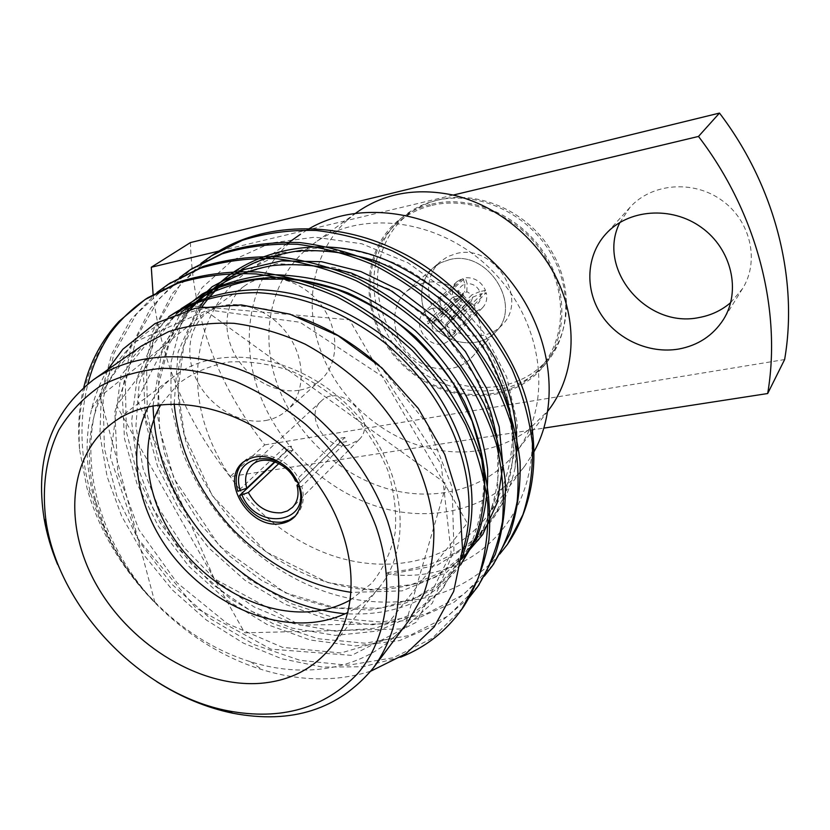 <?xml version="1.0" encoding="UTF-8"?>
<svg xmlns="http://www.w3.org/2000/svg" width="830" height="830" viewBox="0 0 830 830"><rect width="100%" height="100%" fill="white"/><g stroke="black" fill="none" stroke-linecap="round" stroke-linejoin="round"><path stroke-width="0.62" stroke-dasharray="4.15 3.11" d="M431.424 308.573C447.744 304.361 462.943 328.888 450.815 339.729L444.112 343.579C427.45 348.963 411.026 323.275 424.172 312.246L431.424 308.573M476.036 311.53L451.105 336.565L448.802 337.001L473.795 311.976C464.613 312.36 457.932 308.158 453.73 299.381L428.052 323.876L427.263 321.48L452.983 297.057C451.603 290.863 452.983 285.686 457.102 281.546L463.005 278.226L437.441 302.141L439.755 301.674L465.257 277.749C474.521 277.272 481.286 281.495 485.529 290.417L460.733 314.871L461.511 317.288L486.266 292.762C487.552 298.707 486.307 303.707 482.521 307.774L476.036 311.53L474.179 305.71C479.263 303.656 481.4 299.723 480.58 293.913L486.266 292.762M440.128 331.398L441.394 330.516C443.874 324.945 441.882 321.687 435.418 320.764L433.084 321.957C430.697 328.338 433.042 331.481 440.128 331.398M461.511 317.288L449.787 319.602L472.706 297.202L471.357 301.114L447.173 324.478L451.105 336.565M449.787 319.602L449.009 317.185L460.733 314.871M439.755 301.674L443.718 313.854L466.834 291.641L471.959 294.858L449.009 317.185M443.718 313.854L441.404 314.311L437.441 302.141M427.263 321.48L438.811 319.197L462.02 296.881L463.41 292.917L464.582 292.108L441.404 314.311M438.811 319.197L439.599 321.604L428.052 323.876M448.802 337.001L444.87 324.935L467.881 302.421L462.767 299.215L439.599 321.604M444.87 324.935L447.173 324.478M485.529 290.417L479.844 291.579C477.094 286.143 472.861 283.497 467.134 283.632L465.257 277.749M452.983 297.057L458.565 295.926C457.714 290.147 459.82 286.205 464.883 284.099L463.005 278.226M453.73 299.381L459.312 298.24C462.04 303.614 466.252 306.26 471.938 306.166L473.795 311.976M479.844 291.579L471.959 294.858M466.834 291.641L467.134 283.632M462.02 296.881L458.565 295.926M464.883 284.099L464.582 292.108M472.706 297.202L480.58 293.913M474.179 305.71L470.133 301.964M459.312 298.24L462.767 299.215M467.881 302.421L471.938 306.166M344.875 437.462L338.194 438.551L339.688 442.764L346.369 441.695L344.875 437.462L300.17 482.023L298.229 482.313M300.17 482.023C290.936 458.492 258.514 446.696 244.145 461.2L243.398 461.905M83.789 387.32C78.871 407.447 77.491 428.405 79.649 450.182C76.63 405.548 86.6 366.953 109.55 334.397M462.725 607.913L432.316 638.239L393.399 657.734L347.905 665.255L300.097 660.348L254.322 644.682L210.934 619.076L171.395 583.812L139.284 541.596L116.906 496.267L104.424 448.646L103.086 399.406L114.104 353.092L136.514 313.989L169.445 283.507M478.277 585.824L448.252 615.922L409.885 635.427L365.065 643.209L318.004 638.747L272.977 623.662L230.346 598.741L191.564 564.276L160.138 522.9L138.34 478.402L126.347 431.6L125.33 383.18L136.483 337.603L158.81 299.091L191.419 269.034M493.124 564.732L463.482 594.581L425.655 614.086L381.489 622.095L335.164 618.049L290.863 603.503L248.969 579.236L210.903 545.528L180.141 504.962L158.904 461.273L147.356 415.259L146.651 367.628L157.918 322.766L180.141 284.846L212.418 255.204M400.651 657.194L362.969 666.749L322.403 667.092L281.764 658.74L243.346 643.105L206.39 620.052L172.391 589.985L143.611 554.585L121.678 516.187L107.132 476.659L99.922 434.879L101.333 392.932L111.811 353.736L130.621 319.913L156.922 292.513M469.033 597.808L438.105 624.108L399.469 640.604L355.531 645.937L310.181 640.013L267.084 624.471L226.082 599.758L188.804 566.247L158.395 526.365L136.888 483.475L124.49 438.614L122.083 391.864L130.953 347.168L150.51 308.407L179.446 277.614M484.315 576.196L453.834 602.445L415.747 619.097L372.431 624.772L327.715 619.315L285.261 604.333L244.902 580.253L208.268 547.447L178.46 508.292L157.493 466.128L145.541 421.962L143.497 375.917L152.575 331.886L172.173 293.727L200.964 263.38M208.766 435.854C230.159 492.045 280.177 539.479 336.897 557.065C393.545 574.443 454.052 559.835 487.324 515.938C503.758 492.439 512.639 463.182 512.525 431.029C510.243 387.714 490.25 342.375 457.081 306.996C439.547 290.261 420.343 276.328 399.479 265.206C378.086 255.951 356.537 250.131 334.822 247.745C302.213 246.863 273.661 254.385 249.187 270.31C199.335 304.828 184.893 374.434 208.766 435.854M499.743 554.087C458.409 601.283 388.357 613.712 324.219 591.323C259.738 568.778 204.107 512.795 180.961 447.609L170.97 404.926L171.001 362.357L181.438 322.434L202.084 287.688L232.255 260.454L270.705 243.014L314.923 237.173L361.849 243.792L408.038 262.83L449.819 293.156L483.631 332.353L506.694 377.017L517.37 423.549L515.015 468.234C506.113 506.923 485.716 535.412 453.813 553.714L439.246 560.789L429.027 564.545L407.603 569.774L385.13 572.814L389.415 574.267C476.928 585.731 549.719 507.67 528.409 407.219M141.525 345.954L124.396 360.625C90.761 399.012 81.34 446.301 96.145 502.513L103.802 525.037C128.972 588.014 186.937 642.223 250.494 661.717C310.752 680.901 374.423 666.915 408.381 621.203M107.558 369.817C100.399 381.79 95.097 394.81 91.642 408.868C84.805 438.354 85.729 468.67 94.423 499.805C104.207 536.906 128.608 576.041 154.878 602.424L151.33 598.752C122.799 568.311 102.713 533.555 91.061 494.483C80.136 456.666 79.068 419.804 87.876 383.917M79.649 450.182L86.974 488.03C109.83 570.781 181.583 645.201 262.311 669.727C300.419 681.389 336.596 681.866 370.854 671.138M190.423 242.578C192.612 317.319 217.377 384.757 264.728 444.901L230.045 476.617L527.693 430.614L548.34 410.445M453.149 195.081L346.888 220.49C313.221 251.293 303.614 302.992 320.058 348.859C335.963 394.935 376.685 433.665 423.217 446.758C461.968 457.299 496.797 451.925 527.693 430.614L543.889 428.114M264.728 444.901L784.62 359.556M153.114 294.619C161.352 361.714 186.999 422.377 230.045 476.617M356.516 212.584L346.888 220.49L219.442 250.951M436.373 200.393C475.071 190.952 522.319 210.602 547.261 247.599C572.347 284.524 571.476 332.84 546.991 362.108C513.272 403.1 444.278 399.323 404.739 357.751C364.412 316.946 362.772 247.869 404.781 215.427C414.025 208.278 424.555 203.267 436.373 200.393M299.848 390.121C307.806 388.648 314.726 385.307 320.608 380.088C339.698 363.353 339.761 327.975 319.799 303.303C300.097 278.434 265.33 270.663 244.757 285.779C225.438 299.568 221.392 329.541 234.631 354.099C247.724 378.729 275.985 394.499 299.848 390.121M730.68 302.608L742.508 288.695C759.844 261.253 750.787 220.832 721.82 200.321C693.05 179.529 651.384 183.316 629.949 207.396L619.937 222.419M265.59 420.52C273.765 419.077 280.862 415.695 286.869 410.373C306.363 393.296 306.073 356.744 285.24 331.066C264.646 305.191 228.727 296.87 207.708 312.308C187.985 326.398 184.177 357.305 198.069 382.744C211.816 408.267 241.063 424.804 265.59 420.52M277.656 385.265C295.179 433.416 337.644 473.826 386.23 488.393C434.775 502.783 486.816 489.638 516.073 452.153C552.998 405.694 544.625 324.385 493.321 271.867C442.411 218.954 361.403 208.081 313.833 243.543C271.535 273.744 258.213 332.955 277.656 385.265M306.996 230.014L300.346 234.351C252.144 267.727 237.152 334.428 259.199 393.015C278.921 446.602 326.356 491.474 380.545 507.514C434.65 523.357 492.688 508.375 524.84 465.91L532.922 453.605M156.766 681.669C111.583 651.975 78.508 612.862 57.529 564.348M148.394 406.638C154.733 394.707 163.271 384.622 174.02 376.405C218.342 341.732 299.205 354.68 351.661 409.211C404.532 463.327 414.969 544.553 378.947 587.775C370.398 598.264 360.064 606.491 347.936 612.467M350.519 599.893L371.653 583.334C383.138 569.121 390.951 552.355 395.09 533.047C396.823 512.712 394.364 491.723 387.703 470.071C378.677 448.688 366.134 428.913 350.073 410.746C332.415 394.136 313.045 380.991 291.942 371.3C270.507 363.965 249.602 360.863 229.225 361.973C209.793 365.501 192.799 372.795 178.243 383.834L161.03 404.438M284.846 447.194L286.35 451.323L292.772 450.296L291.278 446.156L284.846 447.194L237.847 491.287M286.35 451.323L275.124 461.926M295.636 515.783L296.362 515.067C303.116 507.628 304.921 498.093 301.778 486.453L346.369 441.695M299.983 486.722L301.778 486.453M338.194 438.551L295.376 480.933M298.779 483.548L339.688 442.764M348.102 445.274C325.536 450.088 304.174 415.228 321.22 401.118C340.642 381.198 379.32 421.09 358.809 439.89L348.102 445.274M292.772 450.296L278.839 463.545M274.72 461.781L291.278 446.156M431.683 204.107C470.569 194.645 518.107 214.462 543.235 251.698C568.498 288.861 567.668 337.437 543.09 366.829C509.226 407.987 439.869 404.096 400.081 362.264C359.504 321.2 357.751 251.76 399.936 219.182C409.221 212.003 419.793 206.981 431.683 204.107M449.507 259.645C487.563 249.166 523.377 305.824 495.624 331.896C480.757 347.936 451.987 345.944 435.127 328.286C417.998 310.887 416.899 282.065 433.395 267.706L440.844 262.685L449.507 259.645C487.563 249.166 523.377 305.824 495.624 331.896C480.757 347.936 451.987 345.944 435.127 328.286C417.998 310.887 416.899 282.065 433.395 267.706L440.844 262.685L449.507 259.645M423.113 283.155C462.258 272.603 499.587 331.326 471.16 357.969C455.95 374.392 426.309 372.099 408.827 353.788C391.065 335.735 389.695 306.052 406.565 291.351L414.212 286.226L423.113 283.155M432.077 205.321C470.506 195.994 517.464 215.603 542.26 252.403C567.191 289.131 566.34 337.125 542 366.134C508.541 406.7 440.108 402.83 400.828 361.538C360.77 321.002 359.027 252.476 400.6 220.292C409.792 213.165 420.281 208.164 432.077 205.321M439.143 199.719C477.292 190.412 523.813 209.782 548.34 246.22C573.001 282.594 572.077 330.195 547.893 359.027C514.652 399.334 446.748 395.651 407.831 354.742C368.147 314.591 366.57 246.603 407.893 214.617C417.023 207.531 427.44 202.562 439.143 199.719M456.334 253.565C494.109 243.107 529.519 299.225 501.953 325.153C487.179 341.099 458.637 339.169 441.944 321.677C424.97 304.444 423.933 275.861 440.336 261.585L447.744 256.595L456.334 253.565M91.642 408.868L132.178 343.112L208.112 309.881L299.983 322.248L386.292 379.071L441.135 464.209L451.136 552.822L416.743 622.043L351.661 655.378L270.891 649.153L195.807 607.861L137.324 537.965L110.4 457.154L120.879 375.648L168.666 316.79M462.248 552.5L442.66 589.113L414.118 615.165L377.474 631.08L335.289 635.396L291.921 628.113L251.023 611.067L212.262 584.258L178.616 548.972L153.239 508.52L137.5 466.221L131.607 421.412L137.22 377.505L154.235 339.014L180.971 308.812M460.671 564.825C433.582 600.08 395.09 616.389 345.207 613.754M153.062 405.652L161.425 353.466L185.847 310.264L224.785 279.139L277.064 263.598L334.801 267.519L390.878 289.877L442.068 330.06L479.149 382.039L497.741 437.151L497.793 492.46L479.055 539.676L446.322 572.586L402.177 590.867L351.391 592.381M174.175 403.65L178.149 351.847L198.163 306.737L231.912 272.997L279.502 252.528L334.915 250.131L389.841 265.808L441.954 299.039L483.319 346.255L507.607 399.012L514.393 453.315L502.752 503.312L475.517 541.388L436.995 565.375L389.415 574.267M151.33 598.752C96.239 536.605 74.731 452.589 103.823 384.549C116.916 357.668 137.054 336.607 164.267 321.345C183.835 312.63 205.166 307.38 228.271 305.585C251.812 305.98 275.083 309.766 298.084 316.925M379.237 365.501L427.045 423.746L452.122 487.127L453.958 550.508L432.285 603.213L393.43 637.575L340.871 652.992L282.47 647.338L227.264 623.558L176.987 582.722L138.911 529.768L117.704 472.415L114.81 411.898L132.707 357.294L168.843 316.707M461.677 557.843L440.699 590.97L411.908 614.283L375.72 628.144L334.864 631.163L293.281 623.527L254.094 606.927L216.858 581.28L184.27 547.707L159.215 509.122L143.092 468.753L135.923 425.956L139.201 383.273L153.239 344.772L176.51 313.688M460.692 564.659L436.217 587.64L405.538 603.099L370.035 610.019L332.508 607.913L295.916 597.662L261.377 580.274L228.779 555.426L200.601 524.456L178.886 489.669L164.548 453.522L157.503 415.291L158.914 376.664L169.237 340.705L187.58 310.181M461.49 559.316L435.875 576.508C416.069 584.953 394.696 589.476 371.747 590.047C325.121 587.225 282.625 568.55 244.259 534.032C216.744 506.051 197.26 475.092 185.816 441.155C179.622 418.268 177.07 394.945 178.149 371.186C181.625 347.905 188.825 326.636 199.75 307.38M516.945 451.074L515.015 468.234M457.102 281.546L424.172 312.246M482.521 307.774L450.815 339.729M463.41 292.917L433.084 321.957M471.357 301.114L441.394 330.516M250.494 661.717L262.311 669.717M96.145 502.513L94.433 499.805M91.061 494.483L86.974 488.03M629.949 207.396L605.713 234.102M742.508 288.695L723.428 319.54M244.757 285.779L207.708 312.308M320.608 380.088L286.869 410.373M355.904 213.03L313.833 243.543M547.873 411.047L516.073 452.153M286.993 243.74L267.125 257.705M266.513 258.13L249.187 270.31M524.84 465.91L487.324 515.938M154.878 602.414L100.171 396.387L206.691 311.53L446.416 484.004L404.117 628.87L244.726 632.844L116.532 405.455L192.871 305.98L349.43 319.778L467.29 523.045L387.61 623.859L299.9 625.052L214.161 578.707L137.261 400.06L181.22 312.08M483.952 478.205C483.641 501.237 479.595 522.412 471.834 541.731C461.625 560.032 450.13 574.381 437.337 584.777L415.488 597.89L381.157 608.089L336.243 608.048L285.084 592.755L219.473 546.099L174.01 478.661L159.505 428.82L158.54 385.006L168.967 344.243L190.444 309.434M498.664 453.014C499.971 485.633 492.242 515.057 476.991 538.712C465.9 552.988 452.983 564.67 438.25 573.748L411.514 584.611L370.72 589.435L327.975 582.639L266.15 551.981L212.273 495.655L184.499 435.356L177.973 389.706L183.752 345.809L201.742 307.017M512.525 428.685C515.243 458.928 510.357 485.643 497.865 508.811C483.828 532.787 470.859 543.339 453.813 553.714M174.02 376.405L111.76 423.58M378.947 587.775L329.873 648.552M244.145 461.2L242.63 462.58M296.362 515.067L294.94 516.53M321.22 401.118L251.749 465.277M358.809 439.89L292.523 507.327M543.09 366.829L546.991 362.108M399.936 219.182L404.781 215.427M471.16 357.969L501.953 325.153M406.565 291.351L440.336 261.585M542 366.134L547.893 359.027M400.6 220.292L407.893 214.617"/><path stroke-width="1.25" d="M298.229 482.313L295.376 480.933C287.906 462.787 262.861 453.958 251.749 465.277C245.919 471.129 244.259 478.765 246.759 488.185L237.847 491.287C234.444 479.387 236.291 469.593 243.398 461.905M240.513 490.893C227.472 454.498 282.563 445.295 297.389 482.438M109.55 334.397C119.603 320.328 132.354 308.106 147.802 297.752L180.504 281.422C205.083 273.973 231.124 270.839 258.618 272.033C285.945 275.674 312.827 283.269 339.252 294.816C366.02 308.895 391.106 326.73 414.523 348.299L444.818 384C461.563 409.636 474.117 435.501 482.458 461.605C488.818 488.258 490.966 514.486 488.901 540.299C484.264 565.085 475.87 587.173 463.7 606.554L462.725 607.913M169.445 283.507L203.06 266.461C227.264 259.064 252.86 255.899 279.845 256.958C306.654 260.433 332.975 267.779 358.83 278.984C385.016 292.689 409.512 310.067 432.347 331.118C453.388 353.839 470.62 378.044 484.056 403.743C494.96 429.079 502.036 454.819 505.273 480.964C506.082 507.068 502.752 531.553 495.261 554.43L478.277 585.824M191.419 269.034L224.567 252.196C248.409 244.85 273.568 241.644 300.066 242.599C326.366 245.908 352.169 253.015 377.484 263.909C403.09 277.251 427.035 294.194 449.31 314.746C469.832 336.949 486.608 360.625 499.66 385.784C510.232 410.601 517.038 435.854 520.088 461.522C520.763 487.169 517.37 511.27 509.9 533.815L493.124 564.732M212.418 255.204L213.704 254.343C262.425 221.942 335.476 220.355 396.169 249.965C460.225 279.772 513.78 345.965 528.409 407.219C540.081 460.432 533.109 506.134 507.493 544.324L499.743 554.087M83.789 387.32C90.076 362.025 101.831 340.03 119.053 321.335L145.001 299.599L177.765 283.269C202.396 275.819 228.489 272.707 256.034 273.931C283.424 277.604 310.358 285.24 336.845 296.829C363.685 310.97 388.845 328.856 412.313 350.488C433.966 373.822 451.738 398.649 465.63 424.97C476.928 450.908 484.315 477.219 487.781 503.914C488.766 530.536 485.509 555.467 477.997 578.717L461.771 609.293C446.042 631.277 425.666 647.244 400.651 657.194M156.922 292.513L167.961 284.472L200.258 268.287C224.505 260.869 250.152 257.684 277.189 258.753C304.06 262.238 330.454 269.594 356.381 280.831C382.63 294.557 407.208 311.976 430.116 333.069L459.747 368.043C476.088 393.181 488.32 418.559 496.423 444.195C502.565 470.403 504.567 496.216 502.43 521.655C497.782 546.109 489.43 567.938 477.375 587.121L469.033 597.808M179.446 277.614L189.997 269.958L221.859 253.949C245.722 246.583 270.933 243.366 297.493 244.3C323.845 247.61 349.721 254.727 375.098 265.642C400.776 279.005 424.794 295.978 447.152 316.572L476.036 350.748C491.941 375.336 503.81 400.195 511.633 425.323C517.536 451.022 519.383 476.389 517.173 501.413C512.494 525.483 504.194 547.012 492.263 565.977L484.315 576.196M200.964 263.38L211.1 256.065L242.391 240.285C265.797 232.981 290.479 229.713 316.448 230.491C342.23 233.572 367.493 240.358 392.248 250.836C417.303 263.691 440.74 280.094 462.58 300.035C482.707 321.604 499.204 344.678 512.069 369.257C522.527 393.545 529.301 418.258 532.414 443.407C533.223 468.608 530.048 492.366 522.9 514.704L507.493 544.324M370.854 671.138L405.87 653.75L434.194 626.899L453.678 591.406L462.518 549.128L459.654 502.586L444.787 454.508L418.268 408.391L381.862 367.856L338.038 335.683L289.981 314.176L241.24 304.911L195.309 308.283L155.034 323.565L122.85 349.243L107.558 369.817M87.876 383.917C93.925 360.594 104.31 339.729 119.053 321.335M373.21 668.098L408.381 621.203L423.508 594.591C430.625 574.547 434.08 552.853 433.862 529.519C430.282 482.054 407.105 431.621 369.672 391.75C349.928 372.836 328.452 356.983 305.233 344.191C281.515 333.442 257.746 326.491 233.956 323.316C210.633 322.382 188.846 325.163 168.583 331.658L141.525 345.954L93.562 379.652C133.941 351.235 196.139 348.424 255.567 376.073C314.902 403.826 366.518 460.671 387.662 521.313C406.295 580.035 401.481 628.964 373.21 668.098C338.723 709.432 291.87 724.466 232.659 713.198C206.348 707.689 181.054 697.179 156.766 681.669M547.873 411.047L548.34 410.445C573.395 378.086 578.624 329.168 559.638 285.012C540.589 240.918 498.477 205.508 453.149 195.081C416.152 187.414 383.948 193.245 356.516 212.584L355.904 213.03M543.889 428.114L767.677 393.534C781.777 310.731 757.344 213.393 698.487 136.442L453.149 195.081M678.753 349.036C698.103 345.415 712.991 335.579 723.428 319.54C741.377 291.164 731.728 249 701.392 227.42C671.273 205.55 627.854 209.222 605.713 234.102C586.302 255.547 584.693 288.954 600.91 314.197C617.074 339.47 649.309 354.109 678.753 349.036M698.487 136.442L719.486 113.077C775.469 186.46 798.481 279.669 784.62 359.556L767.677 393.534M719.486 113.077L190.423 242.578L151.288 267.239L153.114 294.619M219.442 250.951L151.288 267.239M619.937 222.419C595.971 268.754 646.705 329.095 699.472 317.454C711.331 315.244 721.737 310.296 730.68 302.608M532.922 453.605C564.203 400.185 549.533 317.392 495.323 264.137C441.394 210.602 359.234 197.592 306.996 230.014M57.529 564.348C51.263 549.284 46.802 534.084 44.125 518.74C34.704 459.218 51.18 412.852 93.562 379.652M260.402 683.329C289.214 680.953 312.37 669.364 329.873 648.552C366.943 604.178 354.773 518.75 298.312 460.93C242.267 402.706 157.254 387.901 111.76 423.58C66.96 457.807 63.391 528.959 98.106 587.671C132.613 646.539 200.974 687.748 260.402 683.329M376.011 526.552C361.652 488.891 337.167 453.253 305.544 424.275C283.393 406.368 259.935 392.019 235.16 381.25C210.198 372.795 185.837 368.489 162.068 368.323C139.181 370.522 118.483 376.519 99.984 386.313C83.104 398.058 69.409 412.603 58.899 429.961C45.567 457.517 41.459 489.825 46.366 523.543C60.31 609.988 141.961 694.212 227.928 710.812C281.152 720.782 324.354 708.415 357.543 673.732C387.454 639.1 395.775 583.21 376.011 526.552M347.936 612.467C336.845 617.862 324.862 621.203 311.976 622.459C262.218 627.138 205.726 598.824 171.084 553.579C136.504 508.313 126.233 448.864 148.394 406.638M280.333 523.678C286.184 522.848 291.05 520.472 294.94 516.53C305.471 502.534 303.624 486.878 289.411 469.562C272.541 454.819 256.947 452.485 242.63 462.58C219.722 481.286 249.716 529.447 280.333 523.678M161.03 404.438C137.749 443.594 145.852 500.801 178.326 544.667C210.83 588.553 265.144 616.171 312.817 611.492C326.512 610.091 339.076 606.222 350.519 599.893M275.124 461.926L239.476 495.614C249.208 514.061 263.307 522.931 281.764 522.205L289.338 520.026L295.636 515.783M239.476 495.614L248.367 492.512C256.065 506.694 267.032 513.459 281.266 512.816L287.45 510.969L292.523 507.327C297.773 501.631 299.267 494.296 296.984 485.332L298.779 483.548M296.984 485.332L298.997 486.868L299.983 486.722M298.997 486.868C311.084 523.989 256.304 531.044 242.132 495.22M278.839 463.545L248.367 492.512M246.759 488.185L274.72 461.781M168.666 316.79C193.847 300.896 223.249 292.845 256.864 292.627C301.249 294.899 343.817 311.572 384.581 342.645C454.601 400.6 483.506 486.162 462.248 552.5M180.971 308.812L208.091 291.558C228.987 282.906 251.583 278.154 275.892 277.303C300.398 278.849 324.395 284.057 347.874 292.938C371.716 304.039 394.26 318.71 415.529 336.928C435.242 356.858 451.479 378.376 464.25 401.481C474.636 424.317 481.41 447.567 484.596 471.212C485.509 494.888 482.51 517.069 475.59 537.767L460.671 564.825M345.207 613.754C295.418 608.95 250.93 586.229 211.754 545.58C174.155 503.603 154.588 456.967 153.062 405.652M351.391 592.381C306.965 585.856 267.115 564.525 231.809 528.378C197.81 490.935 178.595 449.362 174.175 403.65M298.084 316.925C326.709 326.885 353.756 343.07 379.237 365.501M168.843 316.707C193.432 299.775 224.733 290.064 258.804 289.66C304.745 291.517 348.673 308.791 390.577 341.493C462.061 402.104 488.611 492.034 461.677 557.843M176.51 313.688L202.396 293.913C222.865 283.445 245.504 277.023 270.321 274.657C295.625 274.906 320.494 279.171 344.938 287.439C369.62 298.001 393.14 312.454 415.477 330.807C436.227 351.059 453.305 373.127 466.709 396.989C477.551 420.613 484.513 444.652 487.594 469.116C488.248 493.591 484.71 516.353 476.991 537.435L460.692 564.659M187.58 310.181L212.158 286.724L244.072 269.553L281.515 260.869L321.542 261.699L360.915 271.566L399.552 290.251L435.491 317.548L465.36 351.474L486.805 388.855L499.214 426.952L502.907 465.838L497.201 502.679L482.749 534.499L461.49 559.316M199.75 307.38C231.985 252.403 319.291 228.852 391.376 262.415C412.375 272.551 432.233 285.603 450.949 301.57C468.4 318.959 483.039 337.789 494.867 358.062C510.17 388.502 517.526 419.503 516.945 451.074M213.663 254.374L211.162 256.024M192.726 268.163L190.101 269.895M170.814 282.594L168.065 284.4M147.865 297.711L144.98 299.609M494.016 563.487L492.252 565.998M479.211 584.517L477.354 587.152M463.711 606.543L461.771 609.293M300.346 234.351L286.993 243.74M267.125 257.705L266.513 258.13M227.928 710.812L232.659 713.198M46.366 523.543L44.125 518.74M181.22 312.08L205.456 295.241C225.034 286.433 242.92 281.111 259.116 279.264L288.902 279.056L306.031 281.287L336.918 289.514C357.398 297.586 377.017 308.148 395.754 321.22C417.781 339.034 437.037 359.898 453.543 383.802L472.104 421.152L480.912 452.06L483.952 478.205M190.444 309.434C211.318 286.236 238.625 271.628 272.385 265.6C297.285 263.162 323.534 265.621 351.142 272.987L390.92 290.708L427.284 316.759C442.867 331.461 456.012 346.556 466.73 362.056C476.711 378.293 484.71 395.007 490.748 412.199C494.825 426.506 497.461 440.118 498.664 453.014M201.742 307.017C215.665 288 232.4 273.63 251.957 263.888C265.258 257.933 280.748 253.596 298.406 250.878C323.856 249.54 349.783 252.953 376.198 261.118C402.228 271.981 426.34 286.879 448.532 305.803C463.783 321.013 476.949 337.488 487.999 355.23C497.741 373.479 504.982 392.092 509.724 411.068L512.525 428.685"/></g></svg>
